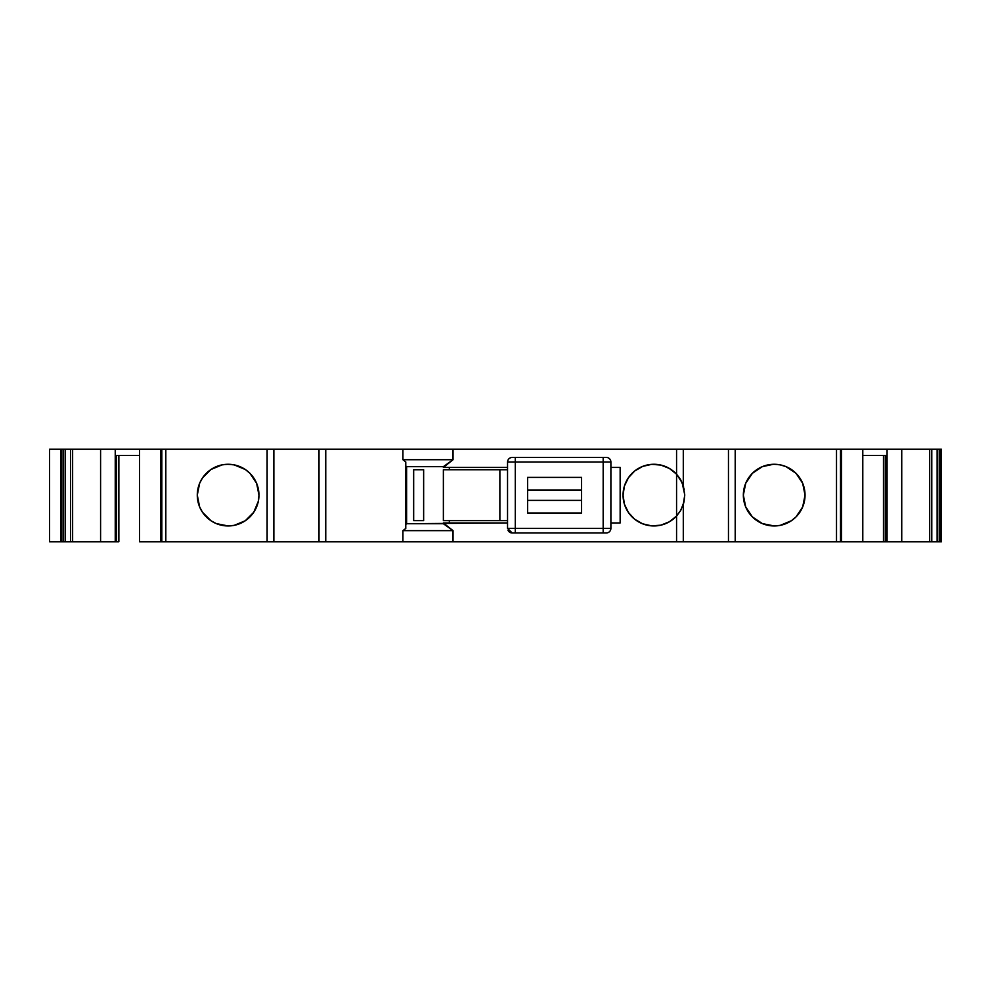 <?xml version="1.0" encoding="UTF-8"?>
<svg xmlns="http://www.w3.org/2000/svg" width="991" height="991" viewBox="0 0 991 991"><rect width="100%" height="100%" fill="white"/><g stroke="black" fill="none" stroke-linecap="round" stroke-linejoin="round"><path stroke-width="1.49" d="M228.128 464.271L222.108 464.866L210.984 469.474L202.474 477.984L199.625 483.311L197.283 495.116L199.625 506.921A30.845 30.845 90 0 1 197.878 501.186A30.845 30.845 90 0 0 199.612 506.872L202.474 512.248A30.845 30.845 90 0 1 199.649 506.971A30.845 30.845 90 0 0 202.449 512.211L210.984 520.758L216.323 523.607L228.128 525.961L234.136 525.366L245.26 520.758L253.77 512.248L258.378 501.136L258.961 495.116A30.845 30.845 -90 0 1 228.128 525.961A30.845 30.845 -90 0 1 197.283 495.116A30.845 30.845 -90 0 1 228.128 464.271A30.845 30.845 -90 0 1 258.961 495.116A30.845 30.845 90 0 0 256.619 483.311L249.93 473.302L245.26 469.474L234.136 464.866L227.212 464.284M684.211 489.393L681.474 481.292L676.568 474.206L682.18 482.79L684.744 494.831M683.542 486.606L683.332 485.912M660.811 465.052A30.845 30.845 0 0 0 623.054 495.104A30.845 30.845 0 0 1 676.568 474.206A30.845 30.845 0 0 0 669.396 468.446M669.383 468.433A30.845 30.845 0 0 0 660.836 465.064L651.644 464.358L660.824 465.064L669.383 468.446L676.568 474.206L676.568 449.233L683.295 449.233L683.295 485.788L680.693 479.83L676.568 474.206L676.568 449.233L453.036 449.233L453.036 459.725L402.916 459.725L405.777 461.942L405.777 528.451L402.916 530.656L453.036 530.656L443.373 523.719L406.607 523.719L405.777 524.437M762.426 523.62A30.845 30.845 90 0 0 805.039 495.116L802.685 506.921L796.008 516.918L791.326 520.758L780.214 525.366L791.326 520.758L796.008 516.918L802.685 506.921L805.039 495.116A30.845 30.845 -90 0 1 774.194 525.961A30.845 30.845 -90 0 1 743.349 495.116A30.845 30.845 -90 0 1 774.194 464.271A30.845 30.845 -90 0 1 805.039 495.116A30.845 30.845 90 0 0 774.194 464.271A30.845 30.845 90 0 0 743.349 495.116L745.703 483.311L752.392 473.302L762.389 466.625L773.376 464.284M118.511 455.402L118.511 541.767L118.511 455.402L118.511 541.767L116.542 541.767L116.542 455.402L116.542 541.767L115.241 541.767L118.858 541.767L118.858 455.402M63.077 541.767L61.492 541.767L61.492 449.233L65.183 449.233L63.077 449.233L63.077 541.767L65.183 541.767L65.183 449.233L160.802 449.233L160.802 541.767L160.802 449.233L161.818 449.233L161.818 541.767L161 541.767L161 449.233L161.818 449.233L161.818 541.767L165.819 541.767L165.819 449.233L161.818 449.233L161.818 541.767L161 541.767L161 449.233L161 541.767L161 449.233L139.52 449.233L139.52 541.767L161 541.767L139.52 541.767L139.52 449.233L115.241 449.233L115.241 541.767L100.587 541.767L100.587 449.233L115.241 449.233L115.241 541.767L65.183 541.767L65.183 449.233L63.077 449.233L63.077 541.767L65.183 541.767L65.183 449.233L70.522 449.233L70.522 541.767L61.492 541.767L61.492 449.233L63.077 449.233L63.077 541.767L61.492 541.767L60.872 449.233L61.492 541.767L49.55 541.767L49.55 449.233L49.55 541.767M527.608 500.393L581.581 500.393M581.581 490L527.608 490M610.89 528.352L610.89 462.029A4.621 4.621 0 0 0 606.257 457.408A4.621 4.621 0 0 1 610.89 462.029L603.172 462.029L610.89 462.029L610.89 528.352A4.621 4.621 0 0 1 606.257 532.972L603.172 532.972L603.172 528.352L610.89 528.352A4.621 4.621 0 0 1 606.257 532.972L603.172 532.972L603.172 528.352L610.89 528.352A4.621 4.621 0 0 1 606.257 532.972L603.172 532.972L603.172 528.352L610.89 528.352L610.89 462.029L603.172 462.029L603.172 528.352L603.172 462.029L507.541 462.029L507.541 528.352L515.308 528.352L515.283 457.408L512.161 457.408C509.374 457.706 507.826 459.242 507.541 462.029C507.826 459.242 509.374 457.706 512.161 457.408C509.374 457.706 507.826 459.242 507.541 462.029L507.541 528.352L512.161 532.972L603.172 532.972M581.581 513.004L527.608 513.004L581.581 513.004L527.608 513.004L527.608 477.389L581.581 477.389L527.608 477.389L581.581 477.389L527.608 477.389L527.608 513.004L581.581 513.004L581.581 477.389M515.283 532.972L515.308 528.352L603.172 528.352L603.172 457.408L603.172 462.029L515.308 462.029L515.283 532.972L515.308 528.352L603.172 528.352L507.541 528.352L515.308 528.352L515.308 462.029L507.541 462.029L515.308 462.029L515.283 457.408L603.172 457.408L515.283 457.408L515.308 462.029L603.172 462.029L603.172 457.408L606.257 457.408L515.283 457.408M502.821 520.634L507.541 520.634L499.873 520.634L499.873 469.746L507.541 469.746L443.373 469.746L443.373 520.634L443.373 469.746L499.873 469.746L443.373 469.746L443.373 520.634L499.873 520.634L499.873 469.746L502.821 469.746M937.139 541.767L931.788 541.767L937.139 541.767L937.139 449.233L937.139 541.767L941.45 541.767L939.245 541.767L939.245 449.233L931.788 449.233L931.788 541.767L929.682 541.767L929.682 449.233L931.788 449.233L931.788 541.767L940.831 541.767L940.831 449.233L937.139 449.233L937.139 541.767L939.245 541.767L939.245 449.233L931.788 449.233L931.788 541.767L887.081 541.767L887.081 449.233L901.736 449.233L901.736 541.767L883.811 541.767L883.811 455.402M883.464 455.402L883.464 541.767L883.464 455.402L883.464 541.767L862.789 541.767L862.789 449.233L841.309 449.233L841.309 541.767L883.811 541.767M508.024 530.309A4.621 4.621 -90 0 0 511.443 532.91A4.621 4.621 -90 0 1 508.024 530.309M499.873 520.634L443.373 520.634L499.873 520.634L499.873 469.746M423.64 520.634L413.668 520.634L423.64 520.634L423.64 469.746L413.668 469.746L413.668 520.634L413.668 469.746L413.668 520.634L423.64 520.634L423.64 469.746L413.668 469.746L423.64 469.746L423.64 520.634M931.788 541.767L929.682 541.767L929.682 449.233L901.736 449.233L901.736 541.767L887.081 541.767L887.081 449.233L841.52 449.233L841.52 541.767L862.789 541.767L862.789 449.233L841.52 449.233M805.039 495.116L802.685 483.311L796.008 473.302L785.999 466.625L780.214 464.866L785.999 466.625L796.008 473.302L802.685 483.311L805.039 495.116A30.845 30.845 90 0 0 774.194 464.271A30.845 30.845 90 0 0 743.349 495.116A30.845 30.845 -90 0 1 774.194 464.271A30.845 30.845 -90 0 1 805.039 495.116A30.845 30.845 -90 0 1 774.194 525.961A30.845 30.845 -90 0 1 743.349 495.116L745.703 506.921L752.392 516.918A30.845 30.845 90 0 0 757.025 520.733M841.47 449.233L840.504 449.233L840.504 541.767L841.309 541.767L841.309 449.233L840.504 449.233L840.504 541.767L841.508 541.767M840.504 449.233L836.503 449.233L840.504 449.233L840.504 541.767L836.503 541.767L841.309 541.767L841.309 449.233L836.503 449.233L836.503 541.767L728.459 541.767L735.198 541.767L735.198 449.233L728.459 449.233L728.459 541.767L676.568 541.767L676.568 516.026L680.681 510.402L676.568 516.026A30.845 30.845 0 0 1 623.054 495.116A30.845 30.845 0 0 0 676.568 516.026L669.383 521.786L676.568 516.026L676.568 474.206L680.012 478.703L683.295 485.788L684.744 495.116L683.976 501.917L680.891 510.043L683.976 501.917L684.744 495.116L683.295 504.444L683.295 541.767L676.568 541.767L676.568 449.233L402.916 449.233L402.916 459.725L405.777 461.942L405.777 528.451L402.916 530.656L402.916 541.767L453.036 541.767L453.036 530.656L443.373 522.951L507.541 522.951L406.607 523.719L406.607 466.662L406.607 523.719L507.541 522.951M449.344 520.634L449.344 522.951M449.344 467.43L449.344 469.746M512.211 532.972L508.94 531.622M507.541 467.43L443.373 467.43L507.541 467.43L443.373 467.43L443.373 466.662L406.607 466.662L405.777 465.943L406.607 466.662L406.607 523.719M234.136 525.366L245.26 520.758L253.77 512.248L258.378 501.136L258.961 495.116A30.845 30.845 90 0 1 216.348 523.62A30.845 30.845 90 0 0 258.961 495.116L256.619 483.311L249.93 473.302L245.26 469.474L234.136 464.866M676.568 449.233L453.036 449.233L453.036 459.725L443.373 466.662L406.607 466.662L443.373 466.662L443.373 467.43L453.036 459.725L402.916 459.725L405.777 461.942L405.777 528.451L402.916 530.656L453.036 530.656L443.373 523.719M65.183 449.233L70.522 449.233L70.522 541.767L65.183 541.767M100.587 541.767L72.628 541.767L72.628 449.233L100.587 449.233L100.587 541.767L100.587 449.233L115.241 449.233L115.241 541.767L72.628 541.767L72.628 449.233L72.628 541.767L70.522 541.767L70.522 449.233M63.077 449.233L60.724 449.233M940.831 541.767L941.45 449.233L940.831 541.767L940.831 449.233L939.245 449.233L939.245 541.767M887.081 541.767L887.081 455.402L862.789 455.402L887.081 455.402L887.081 449.233L901.736 449.233L901.736 541.767L905.613 541.767L901.736 541.767M743.349 495.166A30.845 30.845 90 0 0 743.931 501.074M743.956 501.186A30.845 30.845 90 0 0 745.678 506.872M745.715 506.971A30.845 30.845 90 0 0 752.355 516.893M757.099 520.783A30.845 30.845 90 0 0 762.364 523.595L752.392 516.918M682.787 505.943L682.18 507.442M683.344 504.308L684.199 500.851M610.89 467.43L620.143 467.43L610.89 467.43L620.143 467.43L620.143 522.951L620.143 467.43L620.143 522.951L610.89 522.951M676.568 541.767L453.036 541.767L453.036 530.656L402.916 530.656L402.916 541.767L676.568 541.767L676.568 516.026L680.334 511.009L683.295 504.444L684.744 495.116L683.295 485.788L683.295 449.233L728.459 449.233L728.459 541.767L319.015 541.767L319.015 449.233L325.754 449.233L325.754 541.767L319.015 541.767L319.015 449.233L325.754 449.233L325.754 541.767L273.863 541.767L273.863 449.233L267.124 449.233L267.124 541.767L273.863 541.767L161 541.767M197.283 495.166A30.845 30.845 90 0 0 197.866 501.074A30.845 30.845 90 0 1 197.283 495.166M202.511 512.297A30.845 30.845 90 0 0 206.277 516.893A30.845 30.845 90 0 1 202.511 512.297M206.351 516.955A30.845 30.845 90 0 0 210.959 520.733A30.845 30.845 90 0 1 206.351 516.955M211.021 520.783A30.845 30.845 90 0 0 216.298 523.595A30.845 30.845 90 0 1 211.021 520.783M115.241 455.402L139.52 455.402M118.511 541.767L116.542 541.767L116.542 455.402M61.492 449.233L61.492 541.767M940.831 449.233L941.45 541.767L941.45 449.233L939.245 449.233M929.682 541.767L905.613 541.767L929.682 541.767L929.682 449.233L862.789 449.233L862.789 541.767L883.464 541.767M840.504 541.767L836.503 541.767L836.503 449.233L735.198 449.233L836.503 449.233L836.503 541.767L735.198 541.767L735.198 449.233L728.459 449.233L728.459 541.767L735.198 541.767L735.198 449.233L683.295 449.233L683.295 485.788M780.214 525.366L774.194 525.961L762.389 523.607M774.194 464.271L780.214 464.866M683.295 504.444L683.295 541.767L683.295 504.444L684.744 495.029M669.383 521.786L660.824 525.168L651.644 525.874L642.676 523.843L634.698 519.247L628.43 512.508L624.429 504.221L623.054 495.116L624.429 486.011L628.43 477.724L634.698 470.985L642.676 466.389L651.644 464.358M453.036 459.725L453.036 449.233L402.916 449.233L402.916 459.725L453.036 459.725L443.373 466.662M453.036 449.233L273.863 449.233L319.015 449.233L319.015 541.767L273.863 541.767L273.863 449.233L267.124 449.233L267.124 541.767L165.819 541.767L165.819 449.233L267.124 449.233L267.124 541.767L273.863 541.767L273.863 449.233L161 449.233M402.916 530.656L402.916 541.767L325.754 541.767L325.754 449.233L402.916 449.233L402.916 459.725M258.961 495.116A30.845 30.845 -90 0 1 228.128 525.961A30.845 30.845 -90 0 1 197.283 495.116A30.845 30.845 -90 0 1 228.128 464.271A30.845 30.845 -90 0 1 258.961 495.116L256.619 483.311M931.788 449.233L937.139 449.233M623.054 495.116A30.845 30.845 0 0 1 676.568 474.206L676.568 516.026A30.845 30.845 0 0 1 623.054 495.116M683.418 486.185L680.322 479.198M527.608 513.004L527.608 477.389M610.89 462.029A4.621 4.621 0 0 0 606.257 457.408L603.172 457.408M115.241 541.767L116.542 541.767M680.767 510.266L680.247 511.158M406.607 466.662L405.777 465.943M453.036 541.767L453.036 530.656M72.628 541.767L70.522 541.767M49.55 449.233L60.872 449.233L60.872 541.767M862.789 455.402L887.081 455.402M620.143 467.43L620.143 522.951M161.818 541.767L165.819 541.767L165.819 449.233L161.818 449.233M160.802 449.233L139.52 449.233L139.52 541.767L160.802 541.767M862.789 541.767L841.52 541.767M836.503 541.767L735.198 541.767M728.459 541.767L683.295 541.767M402.916 541.767L325.754 541.767M319.015 541.767L273.863 541.767M267.124 541.767L165.819 541.767M72.628 449.233L100.587 449.233M929.682 449.233L901.736 449.233M887.081 449.233L862.789 449.233M836.503 449.233L735.198 449.233M683.295 449.233L728.459 449.233M402.916 449.233L325.754 449.233M273.863 449.233L319.015 449.233M165.819 449.233L267.124 449.233M139.52 449.233L115.241 449.233M885.781 455.402L885.781 541.767"/></g></svg>
